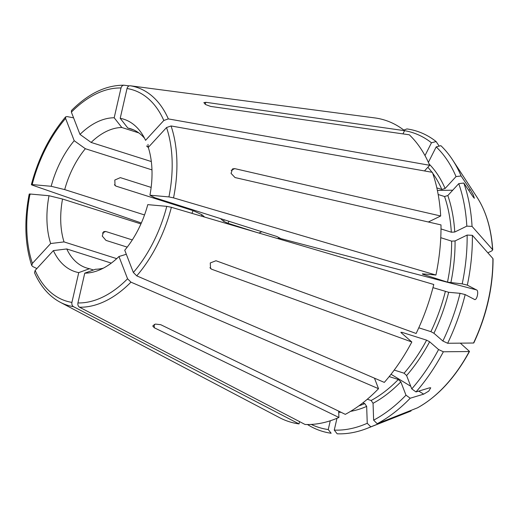 <?xml version="1.0" encoding="UTF-8"?>
<svg xmlns="http://www.w3.org/2000/svg" width="519" height="519" viewBox="0 0 519 519"><rect width="100%" height="100%" fill="white"/><g stroke="black" fill="none" stroke-linecap="round" stroke-linejoin="round"><path stroke-width="0.78" d="M36.862 268.557L32.626 266.474L31.756 265.507L32.405 263.386L50.661 243.534A80.03 48.942 107.6 0 1 49.013 195.728L30.024 194.009A110.716 67.704 -72.4 0 0 32.405 263.386M30.154 194.56C28.986 194.125 28.941 193.944 30.024 194.009M132.293 239.921L105.668 231.461L103.696 231.636L102.262 236.067L105.98 240.388L127.22 247.135M116.71 258.644L64.019 241.906A73.004 44.647 107.6 0 1 62.54 199.03A86149.238 9132.94 12.9 0 1 49.013 195.728M140.921 223.929L62.54 199.03M64.019 241.906A86149.232 54222.097 -21.1 0 1 50.661 243.534M34.514 272.709C40.586 286.456 49.149 296.297 60.198 302.24L279.501 417.633A158.178 96.729 -72.4 0 0 299.028 423.926L73.484 306.664C72.141 305.769 71.616 304.348 71.92 302.402L78.739 272.618A80.03 48.942 107.6 0 1 53.386 250.593L35.136 270.438A110.716 67.704 -72.4 0 0 71.92 302.402M34.526 272.683L35.136 270.438M93.485 269.984L89.476 268.712A73.004 44.647 107.6 0 1 86.55 267.96A73.004 44.647 107.6 0 1 66.743 248.958A86149.232 54222.097 -21.1 0 1 53.386 250.593M111.306 263.114L66.743 248.958M299.554 421.616L299.028 423.926M311.238 424.425A154.675 94.588 -72.4 0 0 328.248 429.563L331.141 433.248A157.341 96.216 -72.4 0 1 307.469 424.523M370.813 426.832L367.244 423.277A154.675 94.588 -72.4 0 1 334.268 430.102L337.155 433.793A157.341 96.216 -72.4 0 0 367.342 428.285A157.341 96.216 -72.4 0 0 370.813 426.832A531957.49 363770.921 64 0 0 411.067 410.957L408.933 411.839A125.76 76.903 -72.4 0 0 411.067 410.957M367.244 423.277L366.667 406.403L364.753 403.587L362.749 402.952M338.693 411.145L338.913 417.458L154.325 327.794L152.735 325.99L155.408 324.083L160.708 324.686L345.297 414.35A158.178 96.729 -72.4 0 0 378.526 388.692L130.957 282.154L127.57 278.774L118.961 256.509A80.03 48.942 107.6 0 1 98.604 270.334A80.03 48.942 107.6 0 1 84.753 273.163L77.934 302.947A110.716 67.704 -72.4 0 0 127.57 278.774M77.934 302.947C77.636 304.893 78.155 306.307 79.504 307.203L305.042 424.471A158.178 96.729 -72.4 0 0 338.913 417.458M126.351 254.375L126.169 254.316A86149.238 41306.172 -137.4 0 1 118.961 256.509M103.339 268.161A73.004 44.647 107.6 0 1 95.49 269.257A86149.238 67548.687 -84.8 0 1 84.753 273.163M373.635 420.169L377.196 423.718A157.341 96.216 -72.4 0 0 410.218 398.222L405.988 395.18A154.675 94.588 -72.4 0 1 373.635 420.169L373.051 403.295L371.137 400.48L367.283 399.254M405.988 395.18L400.83 381.841L398.313 379.493L389.185 376.593M374.459 378.163L378.526 388.692M377.196 423.718A531957.523 363770.941 64 0 0 417.451 407.85L417.607 407.778C437.926 396.425 455.234 377.65 469.52 351.434L460.321 343.15M443.356 351.778L438.574 349.546A154.675 94.588 -72.4 0 1 411.768 388.893L415.998 391.936A157.341 96.216 -72.4 0 0 443.356 351.778A531957.484 107516.423 26.8 0 0 469.241 351.532A125.76 76.903 -72.4 0 1 417.451 407.85M415.998 391.936A661674.326 317254.495 42.6 0 0 429.485 387.855L430.738 387.803L428.759 391.112L423.699 394.142A661675.066 317254.852 42.6 0 1 410.218 398.222M411.768 388.893L406.611 375.555L404.093 373.206L394.226 370.073M438.574 349.546L429.628 341.768L426.605 340.159L401.836 332.29L401.181 332.737L411.833 341.995A158.178 96.729 -72.4 0 1 384.307 382.399L136.737 275.861L133.357 272.488L124.748 250.216A80.03 48.942 107.6 0 0 147.772 204.635L166.768 206.348L171.374 207.302L433.774 284.483A158.178 96.729 -72.4 0 1 416.134 333.483L215.988 260.739L210.26 262.951L210.571 268.55L211.687 269.244L411.833 341.995M400.869 332.231L401.181 332.737M442.876 341.035L447.65 343.273A157.341 96.216 -72.4 0 0 465.18 294.578L460.048 293.319A154.675 94.588 -72.4 0 1 442.876 341.035L433.923 333.263L430.906 331.647L418.781 327.8M460.048 293.319L448.669 292.294L432.963 287.649M447.65 343.273A531957.484 107516.423 26.8 0 0 473.536 343.02L473.821 342.91C486.608 315.507 493.011 287.507 493.05 258.91L492.888 258.514A531957.49 211719.731 -2 0 0 472.368 235.321A157.341 96.216 -72.4 0 1 467.334 285.139A661675.442 70146.211 12.9 0 1 476.377 289.862C479.329 290.381 476.773 301.591 474.217 299.294L474.398 299.372M465.18 294.578A661674.696 70146.133 12.9 0 1 474.217 299.294M277.477 238.513L279.027 238.15L476.377 289.862M472.368 235.321L467.132 235.068A154.675 94.588 -72.4 0 1 462.208 283.887L447.488 282.141L422.713 274.272L422.388 273.824L435.928 275.044L173.534 197.869L168.928 196.915L149.933 195.196A86149.232 9132.94 -167.1 0 1 154.759 197.72L276.789 236.482A67663.548 7173.216 12.9 0 1 280.169 238.247L279.027 238.15M261.764 231.714L258.975 233.07M467.132 235.068L455.059 240.946L451.627 241.14L440.761 237.689M422.797 273.863A133.844 81.846 -72.4 0 1 422.713 274.272L422.388 273.824M435.928 275.044A158.178 96.729 -72.4 0 0 440.994 224.909L235.029 177.55L231.046 173.372L232.564 168.896L234.724 168.623L231.189 170.349M462.208 283.887L467.334 285.139M428.331 222.002L440.683 215.988L234.724 168.623M440.683 215.988A158.178 96.729 -72.4 0 0 432.398 172.347L171.056 125.955L166.541 127.544L148.285 147.39A80.03 48.942 107.6 0 1 149.933 195.196M466.828 226.141L472.056 226.394A157.341 96.216 -72.4 0 0 463.824 183.032L458.757 183.648A154.675 94.588 -72.4 0 1 466.828 226.141L454.754 232.019L451.322 232.214L441.001 228.937M458.757 183.648L447.826 195.54L444.543 196.526L438.179 194.508M472.056 226.394A531957.49 211719.731 -2 0 1 492.576 249.594L492.739 249.95M436.194 146.896A154.675 94.588 -72.4 0 1 456.032 176.59L461.099 175.973A157.341 96.216 -72.4 0 0 452.594 159.891A157.341 96.216 -72.4 0 0 440.858 145.67L436.194 146.896L428.383 162.363M461.099 175.973A661675.066 416456.525 -21.1 0 1 470.454 189.928L473.283 194.891L474.366 198.277L473.185 196.98A661674.696 416456.291 -21.1 0 0 463.824 183.032M452.594 159.891L477.071 197.317A125.76 76.903 -72.4 0 1 492.576 249.594L491.993 250.8L487.847 252.818M456.032 176.59L445.101 188.481L441.818 189.474L436.842 187.891M424.477 170.939L429.674 165.289A158.178 96.729 -72.4 0 0 409.303 134.797L210.682 106.421L205.764 104.637L203.85 102.626L205.946 102.308L404.567 130.684A158.178 96.729 -72.4 0 0 375.211 117.969L130.198 85.765C128.654 85.745 127.596 86.66 127.025 88.522L120.207 118.306A80.03 48.942 107.6 0 1 141.972 133.811A80.03 48.942 107.6 0 1 145.56 140.331L163.809 120.486A110.716 67.704 -72.4 0 0 127.025 88.522M429.674 165.289L168.331 118.903L163.809 120.486M133.578 129.867L127.823 128.044A73.004 44.647 107.6 0 1 130.749 128.796A73.004 44.647 107.6 0 1 144.58 138.32M402.952 133.889L404.567 130.684M403.788 130.074L406.954 128.926A157.341 96.216 -72.4 0 1 436.122 141.557L431.464 142.783A154.675 94.588 -72.4 0 0 404.548 130.665M436.122 141.557A531957.516 406933.362 -49 0 1 439.178 146.111M129.186 85.882L123.944 85.207C105.876 85.148 88.386 93.582 71.479 110.508M124.184 85.226C122.64 85.2 121.582 86.122 121.011 87.977L114.193 117.761A80.03 48.942 107.6 0 0 79.984 134.415L71.375 112.149L71.486 110.547M148.317 147.487L146.54 145.956M151.327 161.552L91.13 142.433A73.004 44.647 107.6 0 1 121.803 127.499A86149.238 67548.687 95.2 0 0 114.193 117.761M138.807 132.896L121.803 127.499M220.458 218.59L223.462 221.198A5965.405 1205.695 -153.2 0 1 227.835 223.248A30.42 18.6 -72.4 0 1 229.139 221.347M224.364 219.829A32.853 20.092 -72.4 0 0 223.462 221.198M255.906 232.168L227.835 223.248M32.314 185.127C31.146 184.693 31.101 184.511 32.184 184.576L51.173 186.289A80.03 48.942 107.6 0 1 74.204 140.707L65.595 118.436A110.716 67.704 -72.4 0 0 32.184 184.576C31.101 184.511 31.146 184.693 32.314 185.127L141.337 222.988M73.575 117.839L66.951 116.567L65.66 116.879L65.595 118.436M151.976 169.882L85.35 148.719A86149.238 41306.172 42.6 0 0 74.204 140.707M151.152 187.417L120.343 177.628L114.822 180.028L115.017 185.523L116.048 186.139L193.12 210.623A73.004 44.647 -72.4 0 0 191.926 213.348M144.535 214.957L64.7 189.597A73.004 44.647 107.6 0 1 85.35 148.719M193.12 210.623A67663.548 13675.799 -153.2 0 1 201.943 214.743A68.086 41.637 -72.4 0 0 201.333 216.118M201.943 214.743L204.635 217.085M127.823 128.044A86149.232 67548.687 95.2 0 0 120.207 118.306M431.464 142.783L424.996 155.59M334.268 430.102L336.967 418.295M64.7 189.597A86149.232 9132.94 12.9 0 1 51.173 186.289M89.476 268.712A86149.238 67548.693 -84.8 0 1 78.739 272.618M328.248 429.563L330.259 420.786M91.13 142.433A86149.232 41306.172 42.6 0 0 79.984 134.415M60.198 302.24A114.329 69.916 -72.4 0 0 73.484 306.664M358.843 405.877A133.844 81.846 -72.4 0 0 364.753 403.587M79.504 307.203A114.329 69.916 -72.4 0 0 130.957 282.154M371.137 400.48A133.844 81.846 -72.4 0 0 398.313 379.493M404.093 373.206A133.844 81.846 -72.4 0 0 426.605 340.159M401.459 332.977A133.844 81.846 -72.4 0 0 401.836 332.29M136.737 275.861A114.329 69.916 -72.4 0 0 171.374 207.302M133.357 272.488A110.716 67.704 -72.4 0 0 166.768 206.348M430.906 331.647A133.844 81.846 -72.4 0 0 445.328 291.574M473.536 343.02A125.76 76.903 -72.4 0 0 492.888 258.514M447.488 282.141A133.844 81.846 -72.4 0 0 451.627 241.14M173.534 197.869A114.329 69.916 -72.4 0 0 171.056 125.955M168.928 196.915A110.716 67.704 -72.4 0 0 166.541 127.544M451.322 232.214A133.844 81.846 -72.4 0 0 444.543 196.526M441.818 189.474A133.844 81.846 -72.4 0 0 432.723 173.288M431.977 172.269A133.844 81.846 -72.4 0 0 427.838 167.287M168.331 118.903A114.329 69.916 -72.4 0 0 130.198 85.765M121.011 87.977A110.716 67.704 -72.4 0 0 71.375 112.149M148.012 144.399L148.123 147.428M205.946 102.308L205.005 104.176M437.394 190.441L452.73 190.201M468.469 189.954L470.454 189.928M102.399 233.057L105.668 231.461M211.687 269.244L209.929 267.72M114.42 184.725L116.048 186.139M338.732 412.274A136.276 83.338 -72.4 0 0 341.048 412.287M350.572 411.359A136.276 83.338 -72.4 0 0 366.667 406.403M373.051 403.295A136.276 83.338 -72.4 0 0 400.83 381.841M406.611 375.555A136.276 83.338 -72.4 0 0 429.628 341.768M433.923 333.263A136.276 83.338 -72.4 0 0 448.669 292.294M450.829 282.861A136.276 83.338 -72.4 0 0 455.059 240.946M454.754 232.019A136.276 83.338 -72.4 0 0 447.826 195.54M445.101 188.481A136.276 83.338 -72.4 0 0 429.129 164.036M391.028 374.277L410.756 386.272M418.716 391.112L423.699 394.142M154.325 327.794L154.208 324.375M29.207 194.1C24.03 220.692 24.873 244.494 31.724 265.501M408.933 411.839L367.342 428.285M477.071 197.317C486.128 211.376 491.35 228.918 492.739 249.944M31.38 184.608C38.341 158.23 49.753 135.654 65.621 116.872"/></g></svg>
